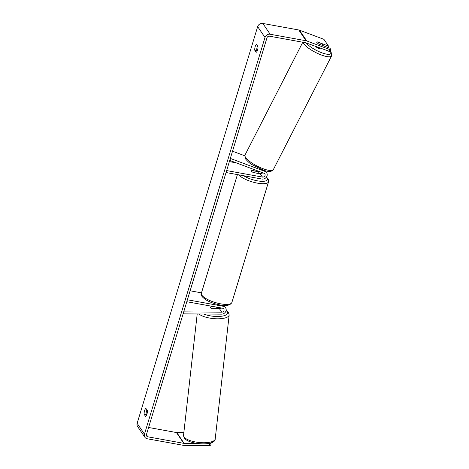 <?xml version="1.0" encoding="UTF-8"?>
<svg xmlns="http://www.w3.org/2000/svg" width="469" height="469" viewBox="0 0 469 469"><rect width="100%" height="100%" fill="white"/><g stroke="black" fill="none" stroke-linecap="round" stroke-linejoin="round"><path stroke-width="0.7" d="M262.464 177.077A2.152 1.911 -34.2 0 0 263.988 173.254L229.728 160.416L230.66 158.551L264.921 171.39A4.297 3.828 -34.2 0 1 266.615 172.703A4.297 3.828 -34.2 0 1 266.345 177.2A4.297 3.828 -34.2 0 1 261.872 179.035L226.046 172.533L226.638 170.575L262.464 177.077L260.266 173.835L253.629 172.633A3.582 1.096 -163.1 0 1 251.46 170.874A3.582 1.096 -163.1 0 1 252.164 170.476L258.8 171.677A2.152 1.911 145.8 0 0 259.697 171.648M236.206 162.849L229.364 161.606M259.392 173.677A4.297 3.828 145.8 0 0 262.019 172.516M232.524 151.206L244.724 155.772M230.66 158.551L230.408 158.182M262.622 172.739A2.152 1.911 -34.2 0 1 260.266 173.835M214.474 306.744L211.114 306.908M211.138 306.714A3.582 1.29 6.9 0 0 210.382 307.383A3.582 1.29 6.9 0 0 210.499 307.787A3.582 1.29 6.9 0 0 212.604 308.878L219.586 308.93A2.152 1.911 145.8 0 0 221.45 308.01M221.784 312.166L183.707 311.879L183.467 313.867L221.544 314.16A4.297 3.828 145.8 0 0 225.519 311.955A4.297 3.828 145.8 0 0 225.583 307.764A4.297 3.828 145.8 0 0 223.215 306.263L187.389 299.761L186.797 301.719L222.623 308.221A2.152 1.911 145.8 0 1 221.784 312.166L219.586 308.93M201.488 292.855L190.115 290.792M220.629 307.857A4.297 3.828 -34.2 0 1 217.88 308.76L217.434 308.754M183.467 313.867L183.215 313.497M212.123 308.737L217.041 308.719A3.582 1.208 6.4 0 0 217.493 308.215A3.582 1.208 6.4 0 0 217.376 307.84A3.582 1.208 6.4 0 0 215.951 307.013M215.582 306.943L210.833 306.908A3.582 1.208 6.4 0 0 210.376 307.4M210.499 307.787A3.582 1.208 6.4 0 0 212.129 308.678M146.533 415.253L146.176 414.731L144.188 414.367A3.582 1.208 100.3 0 1 144.563 410.674A3.582 1.208 100.3 0 1 145.97 408.499L147.319 410.481A3.582 1.208 100.3 0 1 146.944 414.18A3.582 1.208 100.3 0 1 145.537 416.355L144.188 414.367M146.176 414.731A3.582 1.208 100.3 0 1 146.551 411.032A3.582 1.208 100.3 0 1 146.967 409.959M257.581 45.886A3.582 1.208 -79.7 0 0 257.164 46.959A3.582 1.208 -79.7 0 0 256.789 50.658L254.802 50.294L256.15 52.282A3.582 1.208 -79.7 0 0 257.557 50.107A3.582 1.208 -79.7 0 0 257.932 46.408L256.584 44.42A3.582 1.208 -79.7 0 0 255.177 46.595A3.582 1.208 -79.7 0 0 254.802 50.294M322.766 45.54A3.582 0.95 27.1 0 0 323.112 45.346A3.582 0.95 27.1 0 0 323.018 44.872A3.582 0.95 27.1 0 0 321.523 43.541L317.103 41.888A3.582 0.95 27.1 0 0 316.798 42.005A3.582 0.868 26.5 0 0 316.739 42.075A3.582 0.868 26.5 0 0 316.851 42.515A3.582 0.868 26.5 0 0 318.82 44.063L329.965 48.231L330.979 49.732L330.047 51.596L305.823 42.814A2.152 1.911 145.8 0 0 305.489 42.72L269.564 36.201A2.152 1.911 145.8 0 0 266.978 37.801L146.457 434.499A2.152 1.911 145.8 0 0 147.852 436.815L183.772 443.334A2.152 1.911 145.8 0 0 184.124 443.363L197.279 443.463M256.789 50.658L257.147 51.18M327.819 47.428L328.493 46.073L323.909 39.326L299.421 30.151A4.297 3.828 145.8 0 0 298.747 29.969L262.828 23.45A4.297 3.828 145.8 0 0 257.657 26.645L137.13 423.337A4.297 3.828 145.8 0 0 137.558 426.479L144.892 437.272A4.297 3.828 145.8 0 0 147.254 438.773L183.174 445.292A4.297 3.828 145.8 0 0 183.883 445.357L209.379 445.55L209.62 443.557L211.079 443.182L210.898 442.918M328.769 51.408L329.701 49.544L306.755 40.95A4.297 3.828 145.8 0 0 306.081 40.762L270.162 34.249A4.297 3.828 145.8 0 0 264.991 37.438L144.464 434.136A4.297 3.828 145.8 0 0 144.892 437.272M211.079 443.182L210.839 445.175L209.379 445.55M148.585 427.482L176.438 432.535A2.152 1.911 145.8 0 0 176.79 432.57L183.842 432.623M208.213 443.551L209.62 443.557M329.701 49.544L330.979 49.732M328.493 46.073L317.355 41.899A3.582 0.868 26.5 0 0 317.132 41.899M257.897 173.29A3.582 1.096 16.9 0 0 258.313 172.955A3.582 1.096 16.9 0 0 256.613 171.402L251.876 170.54A3.582 1.096 16.9 0 0 251.46 170.874A3.582 1.096 16.9 0 0 253.16 172.428L257.862 173.401M262.148 172.563L261.86 173.512M315.543 46.454A3.582 0.95 27.1 0 0 318.938 48.471A3.582 0.95 27.1 0 0 321.382 48.729L321.417 48.653M255.441 166.659L255.036 167.451M264.921 171.39L264.287 170.452M258.8 171.677L258.46 171.179M223.215 306.263L222.57 305.313M184.071 436.997A15.934 5.382 -173.6 0 1 183.537 435.332L184.346 438.069C189.113 444.923 215.418 446.283 215.212 438.896A15.934 5.382 -173.6 0 1 201.154 442.672A15.934 5.382 -173.6 0 1 184.071 436.997M220.424 307.998A14.146 4.778 -173.6 0 1 221.233 308.25M226.087 310.589A14.146 4.778 -173.6 0 1 227.102 311.598A14.146 4.778 -173.6 0 1 220.729 316.341A14.146 4.778 -173.6 0 1 203.851 314.025M198.92 313.984A15.934 5.382 6.4 0 0 216.408 318.785A15.934 5.382 6.4 0 0 229.171 314.957L215.212 438.896M144.464 434.136L137.13 423.337M264.991 37.438L257.657 26.645M184.124 443.363L176.79 432.57M183.772 443.334L176.438 432.535M147.852 436.815L146.404 434.693M306.755 40.95L299.421 30.151M306.081 40.762L298.747 29.969M270.162 34.249L262.828 23.45M231.879 302.476C230.244 305.419 226.263 306.234 219.932 304.932C215.107 304.018 210.757 302.499 206.87 300.389C202.004 297.229 200.175 294.837 201.377 293.207A15.934 4.878 16.9 0 0 220.706 303.848A15.934 4.878 16.9 0 0 231.879 302.476L268.549 181.767A15.934 4.878 -163.1 0 1 257.381 183.139A15.934 4.878 -163.1 0 1 238.838 174.855M243.646 175.728A14.146 4.327 16.9 0 0 257.417 180.835A14.146 4.327 16.9 0 0 266.345 177.2M261.268 173.776A14.146 4.327 16.9 0 0 260.506 173.419M273.339 169.626C271.739 171.836 268.385 172.006 263.285 170.13L251.917 164.56C249.778 163.382 247.609 161.436 245.404 158.721L244.97 155.092A15.934 4.221 27.1 0 0 245.381 157.203A15.934 4.221 27.1 0 0 260.166 167.521A15.934 4.221 27.1 0 0 273.339 169.626L331.589 55.899A15.934 4.221 -152.9 0 1 318.422 53.794A15.934 4.221 -152.9 0 1 303.636 43.476A15.934 4.221 -152.9 0 1 303.126 42.292M306.292 42.99A14.146 3.746 27.1 0 0 322.156 52.909A14.146 3.746 27.1 0 0 330.416 51.672A14.146 3.746 27.1 0 0 330.188 51.326M266.615 172.703L265.278 170.739M225.583 307.764L223.994 305.43M220.565 307.904L221.339 308.139M226.146 310.255L228.362 312.219L229.171 314.957M197.203 313.972L183.537 435.332M217.493 308.215L217.417 308.913M268.549 181.767L268.538 179.844L266.509 176.971M261.409 173.729L260.641 173.366M258.161 173.454L258.313 172.955M201.377 293.207L237.414 174.597M331.589 55.899L331.155 52.27L330.293 51.103M244.97 155.092L302.781 42.228"/></g></svg>
